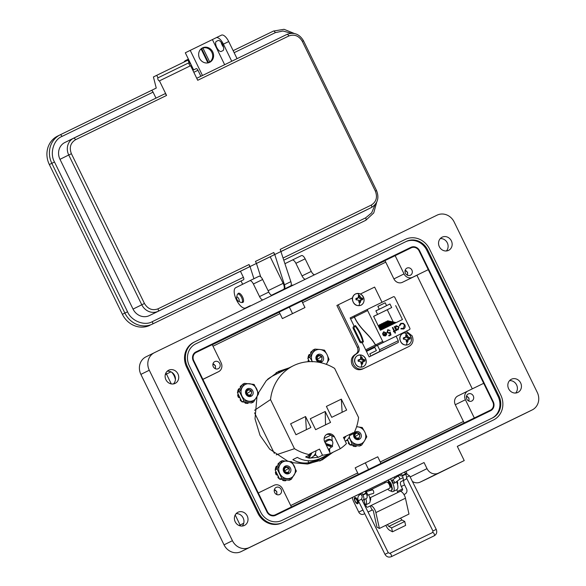 <?xml version="1.0" encoding="UTF-8"?>
<svg xmlns="http://www.w3.org/2000/svg" width="586" height="586" viewBox="0 0 586 586"><rect width="100%" height="100%" fill="white"/><g stroke="black" fill="none" stroke-linecap="round" stroke-linejoin="round"><path stroke-width="0.88" d="M329.039 454.187L320.256 460.794M332.738 452.436L322.205 459.9L307.269 464.017L292.385 462.647M287.675 461.123L269.685 449.132L260.001 435.303L255.013 418.8L256.976 396.759M463.46 421.502L380.285 461.973M357.68 472.968L290.722 505.542M276.636 372.425L285.104 369.817M416.91 275.259L472.309 388.848M213.004 346.209L279.969 313.627M302.566 302.632L385.749 262.169M463.453 421.481L380.27 461.951M357.672 472.946L290.707 505.52M258.389 393.008L266.33 380.607L278.526 371.421L288.949 367.927M407.827 347.022L362.456 369.099C358.185 370.667 354.764 369.305 352.208 365.012C350.399 360.353 351.432 356.83 355.306 354.427C357.885 352.853 358.566 350.516 357.357 347.432L336.884 305.46L352.486 297.864M406.281 331.207L412.134 335.844C413.943 340.503 412.91 344.033 409.035 346.429L363.738 368.462C359.46 370.037 356.046 368.675 353.483 364.382C351.681 359.723 352.713 356.193 356.588 353.798L356.515 353.834M354.186 326.255L350.128 317.927L350.831 317.597M356.61 353.79L356.588 353.798C359.159 352.223 359.848 349.886 358.632 346.802L338.166 304.83M360.39 294.018L374.63 287.089L382.043 302.288M396.488 343.323L369.136 356.911L362.104 342.495M354.838 315.62L352.113 316.967M327.904 454.751L319.678 461.043M276.079 372.74L283.968 370.381M374.798 347.366L366.462 351.424M411.46 338.789A6.226 5.662 -116.3 0 1 406.281 345.051A6.226 5.662 -116.3 0 1 399.96 339.074A6.226 5.662 -116.3 0 1 405.138 332.811A6.226 5.662 -116.3 0 1 411.46 338.789C410.127 333.852 407.248 332.035 402.838 333.346C400.663 334.562 399.637 336.503 399.784 339.162C401.014 344.041 403.893 345.857 408.398 344.605C410.552 343.44 411.577 341.499 411.46 338.789M406.398 334.796A3.692 3.362 -116.3 0 1 407.006 334.833L408.112 336.979L410.039 337.697A3.692 3.362 -116.3 0 1 410.156 338.979L408.347 339.506L407.673 341.982A3.692 3.362 -116.3 0 1 406.472 342.012L405.973 339.565L403.439 339.148A3.692 3.362 -116.3 0 1 403.322 337.866L405.739 337.045L405.805 334.862A3.692 3.362 -116.3 0 1 406.398 334.796A6.981 2.666 88.5 0 0 405.138 332.811M408.911 339.008A2.967 2.696 63.7 0 0 408.838 338.276L410.039 337.697M407.871 340.715L406.721 341.037L407.673 341.982M408.347 339.506L407.131 339.631L406.721 341.037M409.284 339.001L407.131 339.631M409.145 337.521L408.317 338.283L408.838 338.276M408.112 336.979L406.955 337.741L408.317 338.283M407.417 335.888L406.288 336.364L406.955 337.741M407.006 334.833L406.288 336.364M405.739 337.045L405.182 337.785L403.922 338.4L404.618 337.639M403.322 337.866L403.922 338.4M403.402 338.408A2.967 2.696 63.7 0 0 403.476 339.148M366.235 360.925A6.226 5.662 -116.3 0 1 361.057 367.188A6.226 5.662 -116.3 0 1 354.735 361.21A6.226 5.662 -116.3 0 1 359.914 354.948A6.226 5.662 -116.3 0 1 366.235 360.925C364.895 355.988 362.023 354.171 357.614 355.482C355.438 356.698 354.413 358.639 354.552 361.298C355.79 366.177 358.669 367.993 363.174 366.741C365.327 365.576 366.353 363.635 366.235 360.925M361.174 356.933A3.692 3.362 -116.3 0 1 361.782 356.969L362.888 359.115L364.814 359.833A3.692 3.362 -116.3 0 1 364.932 361.115L363.122 361.643L362.448 364.118A3.692 3.362 -116.3 0 1 361.247 364.148L360.749 361.701L358.214 361.284A3.692 3.362 -116.3 0 1 358.097 360.002L360.515 359.181L360.58 356.999A3.692 3.362 -116.3 0 1 361.174 356.933A6.981 2.666 88.5 0 0 359.914 354.948M363.679 361.144A2.967 2.696 63.7 0 0 363.613 360.412L364.814 359.833M362.646 362.851L361.496 363.174L362.448 364.118M363.122 361.643L361.906 361.767L361.496 363.174M364.06 361.137L361.906 361.767M363.921 359.658L363.093 360.419L363.613 360.412M362.888 359.115L361.73 359.877L363.093 360.419M362.192 358.024L361.057 358.5L361.73 359.877M361.782 356.969L361.057 358.5M360.515 359.181L359.958 359.921L358.698 360.536L359.386 359.775M358.097 360.002L358.698 360.536M358.178 360.544A2.967 2.696 63.7 0 0 358.251 361.284M364.06 299.402A6.226 5.662 -116.3 0 1 358.881 305.665A6.226 5.662 -116.3 0 1 352.56 299.695A6.226 5.662 -116.3 0 1 357.738 293.432A6.226 5.662 -116.3 0 1 364.06 299.402C362.727 294.472 359.855 292.656 355.446 293.96C353.263 295.183 352.245 297.124 352.384 299.776C353.622 304.661 356.493 306.478 361.005 305.225C363.159 304.053 364.177 302.12 364.06 299.409M358.998 295.41A3.692 3.362 -116.3 0 1 359.606 295.454L360.712 297.6L362.639 298.318A3.692 3.362 -116.3 0 1 362.756 299.6L360.947 300.12L360.273 302.603A3.692 3.362 -116.3 0 1 359.072 302.632L358.573 300.186L356.039 299.768A3.692 3.362 -116.3 0 1 355.922 298.486L358.339 297.659L358.405 295.483A3.692 3.362 -116.3 0 1 358.998 295.41A6.981 2.666 88.5 0 0 357.738 293.432M361.511 299.629A2.967 2.696 63.7 0 0 361.437 298.889L362.639 298.318M360.471 301.329L359.321 301.658L360.273 302.603M360.947 300.12L359.738 300.252L359.321 301.658M361.884 299.622L359.738 300.252M361.752 298.142L360.917 298.904L361.437 298.889M360.712 297.6L359.562 298.362L360.917 298.904M360.024 296.509L358.888 296.985L359.562 298.362M359.606 295.454L358.888 296.985M358.339 297.659L357.782 298.406L356.53 299.014L357.218 298.259M355.922 298.486L356.53 299.014M356.01 299.028A2.967 2.696 63.7 0 0 356.076 299.768M366.169 350.824L402.121 333.258L374.491 346.744L376.373 350.596L369.817 353.834L370.901 356.046M374.527 346.809L366.191 350.868M402.15 333.244A1.128 1.026 -116.3 0 1 402.121 333.258L396.107 336.232L398.275 340.678L398.312 342.414L372.154 355.197L379.647 351.497L379.611 349.754L398.275 340.678M376.798 345.579A1.128 1.026 -116.3 0 1 376.366 345.674L376.468 345.623A1.128 1.026 63.7 0 0 376.908 345.528L384.094 341.975A1.128 1.026 -116.3 0 1 382.68 341.411L375.523 344.942C369.055 333.602 360.229 329.647 354.457 317.055L367.627 310.558A1.128 1.026 -116.3 0 1 368.052 309.093L393.374 296.772A1.128 1.026 -116.3 0 1 394.796 297.336L409.841 328.197A1.128 1.026 -116.3 0 1 409.416 329.654A1.128 1.026 -116.3 0 1 409.416 329.662L402.223 333.207A1.128 1.026 63.7 0 0 402.23 333.207A1.128 1.026 63.7 0 0 402.238 333.2M375.523 344.942L376.293 345.659L375.421 344.993L365.671 349.805M377.428 345.293L379.611 349.754M375.904 310.924L389.946 303.995L391.682 307.547L373.634 316.389M373.619 316.367L377.596 314.404L375.868 310.844L379.245 309.203L375.875 310.866M379.245 309.203L377.86 306.361L385.185 302.801L377.882 306.405M375.897 310.902L389.946 303.995M350.626 318.952L354.354 317.107C360.17 329.786 369.173 333.976 375.421 344.993M363.408 341.858A17.668 7.325 -115.9 0 0 355.49 325.618L353.812 326.439A1.582 1.436 63.7 0 0 353.805 326.446A1.582 1.436 63.7 0 0 353.212 328.49L359.745 341.887A1.582 1.436 63.7 0 0 361.73 342.678L363.408 341.858L361.73 342.678M384.094 341.975L376.908 345.528M367.627 310.558L382.68 341.411M383.273 311.701L391.682 307.547M382.533 333.683L383.032 333.72L383.94 332.255L385.954 333.068L382.753 334.621L383.808 335.793L385.625 335.866L386.665 334.452L386.438 332.943L383.654 331.801L382.533 333.683M395.067 333.148L395.506 332.929L394.73 331.346L395.36 331.046L395.125 330.563L394.495 330.863L392.818 327.42L392.378 327.64L394.056 331.083L393.433 331.383L393.667 331.866L394.29 331.559L395.067 333.148M401.139 328.402L400.912 328.914L403.593 328.995C405.131 328.101 405.556 326.739 404.86 324.922L403.307 323.311L400.831 323.355L399.256 325.516L399.791 325.648L401.102 323.904C402.465 323.34 403.571 323.736 404.406 325.105L403.351 328.431L401.139 328.402M354.867 315.605L368.052 309.093A1.128 1.026 -116.3 0 1 368.059 309.093L354.867 315.605A1.128 1.026 63.7 0 0 354.523 315.891L354.42 315.942A1.128 1.026 -116.3 0 1 354.757 315.656A1.128 1.026 -116.3 0 1 354.764 315.656L350.128 317.942M377.596 314.404L373.612 316.345L380.402 330.262L402.457 319.531L395.667 305.606M386.57 305.636L385.185 302.801M394.261 326.724L396.173 330.643L396.612 330.431L396.261 329.706L398.092 329.801L398.985 326.863L396.121 325.728L395.03 327.186L394.7 326.512L394.261 326.724L394.7 326.512M388.708 335.382L388.979 335.932L390.987 334.958L390.181 332.028L389.236 332.833L387.478 332.218L388.057 330.255L390.042 330.475L387.807 329.691L387.031 332.409L389.426 333.419L389.946 333.031L390.371 334.577L388.708 335.382L390.371 334.577M354.354 317.107L354.413 316.081M354.376 316.008L354.457 317.055M393.213 321.956L387.265 309.76M388.672 326.241L380.27 324.468L379.23 324.966L379.552 325.626M386.797 327.149L378.087 325.523M390.554 325.325L382.145 323.553L381.112 324.058L381.427 324.71M392.43 324.41L384.02 322.637L382.988 323.142L383.31 323.794M394.305 323.494L385.903 321.721L384.863 322.227L385.185 322.886M396.187 322.586L387.778 320.813L386.745 321.311L387.06 321.97M383.94 332.255L382.922 333.771M383.544 331.852L386.438 332.943M386.328 332.995L386.665 334.452M386.555 334.503L385.515 335.917M382.753 334.621L385.954 333.068M394.73 331.346L395.396 332.987M393.433 331.383L394.056 331.083M392.378 327.64L392.818 327.42M392.708 327.479L394.495 330.863M394.393 330.922L395.125 330.563M395.015 330.614L395.25 331.097M403.351 328.431L401.029 328.453M399.689 325.699L401.102 323.904M400.729 323.406L403.307 323.311M403.197 323.362L404.86 324.922M404.758 324.981C405.446 326.798 405.029 328.153 403.483 329.046M394.59 326.563L395.03 327.186M396.019 325.779L398.985 326.863M398.876 326.915L397.982 329.852M396.502 330.482L396.261 329.706M389.316 333.471L389.946 333.031M387.705 329.742L389.932 330.533M387.478 332.218L388.057 330.255M387.368 332.269L389.236 332.833M390.086 332.137L390.877 335.009M362.822 342.136L360.493 341.521L353.959 328.123L354.904 325.897A17.668 7.325 64.1 0 1 362.822 342.136M380.966 329.991L380.182 329.823M383.427 334.892L385.368 335.397L383.427 334.892L386.137 333.566L385.368 335.397M379.23 324.966L387.639 326.739M378.366 326.094L385.764 327.655M379.076 327.552L383.881 328.57M384.921 328.065L378.688 326.746M379.787 329.017L382.006 329.479M383.039 328.98L379.398 328.211M381.112 324.058L389.514 325.831M382.988 323.142L391.397 324.915M384.863 322.227L393.272 323.999M386.745 321.311L395.147 323.084M397.85 329.317L395.543 328.512L396.341 326.219L398.539 327.076L397.85 329.317L395.543 328.512M395.653 328.46L396.341 326.219M254.602 410.273L270.52 399.586A47.759 43.459 63.7 0 1 293.41 365.723A47.759 43.459 63.7 0 1 293.615 365.62A47.759 43.459 63.7 0 1 334.628 368.396L358.573 417.503A47.759 43.459 63.7 0 1 353.739 433.53L353.307 432.644L343.455 437.442L346.443 443.58A47.759 43.459 63.7 0 1 340.246 448.73L334.635 437.222A6.021 5.479 63.7 0 0 327.061 434.204A6.021 5.479 63.7 0 0 327.039 434.219A6.021 5.479 63.7 0 0 324.776 442.02L330.387 453.52L320.015 458.64L316.257 459.922A47.759 43.459 63.7 0 1 312.924 460.603C307.247 461.248 302.054 460.171 297.351 457.388L292.832 459.622C297.534 462.405 302.72 463.482 308.397 462.837L308.273 460.743M274.351 375.128A47.759 43.459 63.7 0 0 274.145 375.23A47.759 43.459 63.7 0 0 267.524 379.362M307.701 463.98A47.759 43.459 63.7 0 0 316.22 460.977A47.759 43.459 63.7 0 0 316.425 460.874L319.78 459.219L308.397 462.837L308.302 460.743M313.737 455.952L315.649 455.022L318.257 457.322L322.505 455.227A47.759 43.459 63.7 0 0 330.387 453.52M318.257 457.322L310.228 458.047M308.859 457.952L308.177 457.791M307.599 457.637L305.614 456.97L310.082 454.765A47.759 43.459 63.7 0 1 294.472 448.693L270.52 399.586M276.218 454.839L294.472 448.693M345.271 441.17A5.735 3.699 131.4 0 0 345.308 441.155A5.735 3.699 131.4 0 0 349.725 434.387M328.372 449.389A5.735 3.699 131.4 0 0 328.409 449.374A5.735 3.699 131.4 0 0 331.412 446.81L330.585 446.085L331.127 445.272M308.339 457.498L309.078 458.142A5.735 3.699 131.4 0 0 311.51 457.593A5.735 3.699 131.4 0 0 315.927 450.832M315.649 455.022L315.539 453.183M306.419 456.575A5.735 3.699 131.4 0 0 306.617 456.78L307.445 457.505A5.735 3.699 131.4 0 0 308.111 457.922L309.745 454.934M332.533 446.561L331.017 447.308L332.533 446.561L332.438 444.957M332.189 440.943L331.852 435.515M334.635 437.222L330.892 435.171L324.153 438.445M325.42 443.346L332.145 445.616A5.735 3.699 131.4 0 0 331.932 440.679L331.112 439.954A5.735 3.699 131.4 0 0 324.637 441.705M306.727 456.421A5.735 3.699 131.4 0 0 307.445 457.505M312.052 452.722L309.078 458.142M331.932 440.679A5.735 3.699 131.4 0 0 325.149 442.789M345.894 436.255L344.224 439.017M329.603 449.418L328.578 449.814M328.585 449.828L329.566 449.345M353.739 433.53L349.666 435.537M340.246 448.73L329.867 453.776M324.717 456.318L319.78 459.219M322.505 455.227L319.509 449.088L309.657 453.886L310.082 454.765M310.287 418.748L325.215 411.489L330.548 422.425L315.627 429.685L310.287 418.748M290.627 423.803L295.967 434.739L310.888 427.48L305.555 416.543L290.627 423.803M326.395 406.406L331.727 417.342L346.656 410.075L341.323 399.139L326.395 406.406M274.336 453.388L254.58 412.874M325.523 424.872L325.215 411.489M329.552 448.678L329.779 452.267M306.361 429.685L305.555 416.543M342.129 412.28L341.323 399.139M329.09 449.579L329.164 451.008M330.892 435.171A6.021 5.479 63.7 0 0 326.409 434.585M310.565 453.439L309.972 454.524M326.263 445.074L331.412 446.81M344.326 437.017L343.726 438.006M325.743 444.005L330.614 446.1M330.072 444.913L329.793 445.375M284.737 470.976A2.615 2.381 -116.3 0 1 285.734 467.584A2.615 2.381 -116.3 0 1 288.019 472.279A2.615 2.381 -116.3 0 1 284.737 470.976M286.349 473.29L288.7 471.935A2.747 2.498 -116.3 0 1 286.898 472.653L284.342 471.166L289.008 468.068M288.041 472.419L285.331 472.206M284.84 471.803L284.877 472.184M284.723 471.686L284.781 472.096M355.145 436.717A2.615 2.381 -116.3 0 1 359.423 434.636A2.615 2.381 -116.3 0 1 358.434 438.028A2.615 2.381 -116.3 0 1 355.145 436.717M356.757 439.031L359.108 437.683A2.747 2.498 -116.3 0 1 357.306 438.401L354.75 436.914L359.416 433.808M358.42 438.182L355.739 437.947M355.248 437.552L355.284 437.932M355.138 437.434L355.189 437.845M247.021 393.638A2.615 2.381 -116.3 0 1 248.01 390.247A2.615 2.381 -116.3 0 1 251.299 391.558A2.615 2.381 -116.3 0 1 247.021 393.638M248.632 395.953L250.976 394.598A2.747 2.498 -116.3 0 1 249.175 395.316L246.618 393.829L251.291 390.73M250.303 395.089L247.607 394.861M247.116 394.466L247.153 394.847M247.006 394.349L247.065 394.759M317.429 359.379A2.615 2.381 -116.3 0 1 321.707 357.299A2.615 2.381 -116.3 0 1 320.71 360.69A2.615 2.381 -116.3 0 1 317.429 359.379M319.04 361.694L321.384 360.339A2.747 2.498 -116.3 0 1 319.582 361.064L317.026 359.577L321.699 356.471M320.696 360.844L318.015 360.61M317.524 360.214L317.561 360.595M317.414 360.097L317.473 360.507M246.354 391.162L246.845 394.517L251.343 395.909A3.956 3.604 63.7 0 1 248.596 396.297C245.241 394.173 244.897 391.895 247.563 389.463C251.511 389.536 252.581 391.397 250.764 395.037M251.16 396.239A4.153 3.78 63.7 0 0 252.734 390.855A4.153 3.78 63.7 0 0 247.519 388.774A4.153 3.78 63.7 0 0 245.944 394.158A4.153 3.78 63.7 0 0 251.16 396.239M245.409 384.445A8.966 8.153 63.7 0 0 242.267 387.309A8.966 8.153 63.7 0 0 242.003 396.07A8.966 8.153 63.7 0 0 249.079 401.263A8.966 8.153 63.7 0 0 256.412 397.696A8.966 8.153 63.7 0 0 256.675 388.936A8.966 8.153 63.7 0 0 249.607 383.742A8.966 8.153 63.7 0 0 245.409 384.445M244.509 383.347L239.44 391.565L237.411 392.569L241.952 401.871L251.555 402.956L253.577 401.952L258.646 393.733L254.112 384.431L244.509 383.347L242.479 384.35L237.411 392.569M241.974 385.163A9.859 8.973 63.7 0 0 240.612 386.152L240.26 387.339M240.612 386.152L240.612 386.899M239.278 388.708L238.546 388.965A9.859 8.973 63.7 0 0 237.843 391.14L238.282 391.807M238.268 394.18L237.821 394.832A9.859 8.973 63.7 0 0 238.502 397.125L239.235 397.447L238.502 397.125M240.414 398.722L240.538 400.282A9.859 8.973 63.7 0 0 241.703 401.359M245.19 403.146A9.515 8.658 63.7 0 1 245.182 403.139L245.651 403.241L245.175 403.139A9.515 8.658 63.7 0 0 245.182 403.139L244.758 402.582L245.234 402.582L245.651 403.241A9.859 8.973 63.7 0 0 247.878 403.432L248.405 402.853M238.546 388.958L238.37 389.324A9.515 8.658 63.7 0 0 238.37 389.338A9.515 8.658 63.7 0 0 237.667 391.507L237.843 391.14M238.011 392.137L237.667 391.507M237.821 394.832L237.997 394.371M237.652 394.986A9.515 8.658 63.7 0 0 238.326 397.286M238.963 397.63L240.026 397.923M240.538 400.282L240.194 399.542M240.253 400.26A9.515 8.658 63.7 0 0 241.85 401.659M239.44 391.565L243.974 400.868L241.952 401.871M243.974 400.868L253.577 401.952M316.762 356.911L317.253 360.265L321.751 361.65A3.956 3.604 63.7 0 1 319.004 362.045C315.649 359.914 315.305 357.636 317.971 355.211C321.919 355.284 322.989 357.145 321.172 360.786M321.567 361.98A4.153 3.78 63.7 0 0 323.15 356.596A4.153 3.78 63.7 0 0 317.927 354.515A4.153 3.78 63.7 0 0 316.352 359.899A4.153 3.78 63.7 0 0 321.567 361.98M326.204 364.302A8.966 8.153 63.7 0 0 326.82 363.445A8.966 8.153 63.7 0 0 327.083 354.684A8.966 8.153 63.7 0 0 320.015 349.49A8.966 8.153 63.7 0 0 315.817 350.194A8.966 8.153 63.7 0 0 312.682 353.058A8.966 8.153 63.7 0 0 312.316 361.613M326.82 363.445L329.054 359.482L327.083 354.684L324.519 350.179L320.015 349.49L314.916 349.095L309.848 357.314L307.818 358.317L309.445 361.643M312.382 350.911A9.859 8.973 63.7 0 0 311.02 351.9L310.668 353.087M311.02 351.9L311.02 352.64M309.686 354.457L308.954 354.706A9.859 8.973 63.7 0 0 308.251 356.889L308.69 357.548M308.683 359.929L308.229 360.573A9.859 8.973 63.7 0 0 308.492 361.694M308.954 354.706L308.778 355.072A9.515 8.658 63.7 0 0 308.778 355.079A9.515 8.658 63.7 0 0 308.082 357.255L308.251 356.889M308.419 357.878L308.082 357.255M308.229 360.573L308.404 360.112M308.06 360.727A9.515 8.658 63.7 0 0 308.28 361.709M314.916 349.095L312.887 350.098L307.818 358.317M309.848 357.314L312.411 361.818M284.071 468.5L284.569 471.855L289.066 473.246A3.956 3.604 63.7 0 1 286.312 473.635C282.957 471.51 282.613 469.232 285.279 466.8C289.235 466.874 290.297 468.734 288.488 472.375M288.883 473.576A4.153 3.78 63.7 0 0 290.458 468.192A4.153 3.78 63.7 0 0 285.243 466.112A4.153 3.78 63.7 0 0 283.661 471.496A4.153 3.78 63.7 0 0 288.883 473.576M283.133 461.783A8.966 8.153 63.7 0 0 279.991 464.647A8.966 8.153 63.7 0 0 279.727 473.407A8.966 8.153 63.7 0 0 286.796 478.601A8.966 8.153 63.7 0 0 294.128 475.034A8.966 8.153 63.7 0 0 294.392 466.273A8.966 8.153 63.7 0 0 287.323 461.079A8.966 8.153 63.7 0 0 283.133 461.783M282.225 460.684L277.163 468.903L275.134 469.906L279.669 479.209L289.272 480.293L291.301 479.289L296.362 471.071L291.828 461.768L282.225 460.684L280.196 461.687L275.134 469.906M279.698 462.5A9.859 8.973 63.7 0 0 278.328 463.489L277.976 464.676M278.328 463.489L278.335 464.237M277.002 466.046L276.262 466.302A9.859 8.973 63.7 0 0 275.559 468.478L276.006 469.144M275.991 471.518L275.545 472.17A9.859 8.973 63.7 0 0 276.218 474.462L276.951 474.785L276.218 474.462M278.13 476.059L278.255 477.619A9.859 8.973 63.7 0 0 279.419 478.696M283.368 480.579L282.906 480.483A9.515 8.658 63.7 0 0 282.906 480.483L282.474 479.919L282.957 479.919L283.368 480.579A9.859 8.973 63.7 0 0 285.602 480.769L286.122 480.19M276.262 466.295L276.094 466.661A9.515 8.658 63.7 0 0 276.087 466.676A9.515 8.658 63.7 0 0 275.391 468.844L275.559 468.478M275.728 469.474L275.391 468.844M275.545 472.17L275.72 471.708M275.369 472.323A9.515 8.658 63.7 0 0 276.05 474.623M276.68 474.968L277.749 475.268M278.255 477.619L277.918 476.879M277.969 477.597A9.515 8.658 63.7 0 0 279.566 478.996M277.163 468.903L281.698 478.205L279.669 479.209M281.698 478.205L291.301 479.289M354.486 434.248L354.977 437.603L359.474 438.987A3.956 3.604 63.7 0 1 359.152 439.17A3.956 3.604 63.7 0 0 359.152 439.17A3.956 3.604 63.7 0 1 356.72 439.383C353.365 437.251 353.021 434.973 355.695 432.549C359.643 432.622 360.705 434.482 358.896 438.123M359.291 439.317A4.153 3.78 63.7 0 0 360.866 433.933A4.153 3.78 63.7 0 0 355.651 431.853A4.153 3.78 63.7 0 0 354.069 437.244A4.153 3.78 63.7 0 0 359.291 439.317M346.626 440.211L347.359 440.526L346.458 440.364M348.545 441.807L348.663 443.368A9.859 8.973 63.7 0 0 349.827 444.444M353.776 446.327L353.314 446.224A9.515 8.658 63.7 0 0 353.314 446.224L352.882 445.668L353.365 445.668L353.776 446.327A9.859 8.973 63.7 0 0 356.01 446.517L356.53 445.931M347.088 440.709L348.157 441.009M348.663 443.368L348.326 442.628M348.377 443.346A9.515 8.658 63.7 0 0 349.974 444.745M347.461 439.588L350.076 444.957L359.679 446.041L361.709 445.038L364.536 440.782A8.966 8.153 63.7 0 0 364.807 432.021A8.966 8.153 63.7 0 0 357.731 426.828A8.966 8.153 63.7 0 0 356.574 426.784M349.329 436.753A8.966 8.153 63.7 0 0 350.135 439.156A8.966 8.153 63.7 0 0 357.204 444.349A8.966 8.153 63.7 0 0 364.536 440.782L366.777 436.819L364.807 432.021L362.236 427.516L356.596 426.711M349.124 437.229L352.105 443.954L350.076 444.957M352.105 443.954L361.709 445.038M405.446 498.203A5.648 2.344 -115.9 0 0 404.487 495.522A5.648 2.344 -115.9 0 0 399.916 491.486L370.345 505.872A5.648 2.344 64.1 0 1 374.915 509.915A5.648 2.344 64.1 0 1 375.868 512.589L379.406 528.455L408.977 514.068L405.446 498.203L375.868 512.589M379.406 528.455L376.959 527.144L373.429 511.278A1.128 0.469 -115.9 0 0 373.238 510.743A1.128 0.469 -115.9 0 0 372.322 509.93L368.85 511.622A4.014 3.655 -116.3 0 1 367.964 511.908M397.176 481.179A3.443 1.428 64.1 0 1 397.498 484.314M357.577 500.005A3.443 1.428 64.1 0 1 357.804 503.733A3.443 1.428 64.1 0 1 355.021 501.264A3.443 1.428 64.1 0 1 354.794 497.536A3.443 1.428 64.1 0 1 357.577 500.005M385.874 525.312A6.182 2.564 -115.9 0 0 389.712 530.323L392.481 531.802L391.609 527.876L388.84 526.389A1.663 0.689 64.1 0 1 387.617 524.463M392.481 531.802L405.622 525.408L404.75 521.481L401.981 519.994A1.663 0.689 64.1 0 1 400.758 518.068M399.916 491.486L370.154 505.967L372.132 510.025M399.96 491.464L402.077 490.438A1.15 1.047 63.7 0 0 402.509 488.951L401.315 486.497L404.604 484.9L406.516 488.834A4.014 3.655 -116.3 0 1 405.007 494.035L405.007 494.035A4.014 3.655 -116.3 0 1 404.992 494.042L403.959 494.547M364.287 504.517L365.173 504.085L366.367 506.531A1.15 1.047 63.7 0 0 367.81 507.11L370.154 505.967M391.609 527.876L404.75 521.481M372.44 509.915L368.037 512.054M363.811 514.112L364.741 513.651L363.811 514.112A4.014 3.655 -116.3 0 1 358.764 512.098L353.68 501.675A6.776 2.805 -115.9 0 1 352.362 497.477M397.249 492.782A1.15 1.047 63.7 0 0 397.469 491.434L396.671 489.786M404.604 484.9A4.512 1.875 64.1 0 1 404.303 480.015L405.981 479.187A4.512 1.875 -115.9 0 0 405.68 474.301L405.483 473.891A4.512 1.875 -115.9 0 0 404.377 472.111M404.303 480.015L401.014 481.611A4.512 1.875 -115.9 0 0 401.315 486.497M365.173 504.085A4.512 1.875 64.1 0 1 364.873 499.199L366.55 498.371A4.512 1.875 -115.9 0 0 366.25 493.478L366.052 493.075A4.512 1.875 -115.9 0 0 364.946 491.295M362.265 500.459L363.269 499.968A4.512 1.875 -115.9 0 0 362.968 495.082L362.763 494.672A4.512 1.875 -115.9 0 0 361.665 492.892M360.002 494.54A1.919 0.798 64.1 0 1 360.265 494.02A1.919 0.798 64.1 0 1 361.818 495.397M399.432 475.341A1.919 0.798 64.1 0 1 399.689 474.836A1.919 0.798 64.1 0 1 401.249 476.213M401.014 481.611L402.692 480.784A4.512 1.875 -115.9 0 0 402.392 475.898L402.194 475.488A4.512 1.875 -115.9 0 0 401.095 473.708M385.039 260.719L301.863 301.182L385.031 260.697M279.258 312.177L212.3 344.758M170.958 371.839L166.468 374.051A17.609 16.027 -116.3 0 1 165.941 372.879A17.609 16.027 63.7 0 0 166.468 374.051L171.28 383.911L166.468 374.058L165.289 374.644M240.114 525.041L235.206 514.977L240.106 525.034A17.609 16.027 63.7 0 0 240.597 525.972A17.609 16.027 -116.3 0 1 240.114 525.041L239.11 525.532M236.59 297.505L237.191 294.905A4.666 1.934 64.1 0 1 237.762 294.055A4.666 1.934 64.1 0 1 241.542 297.395A4.666 1.934 64.1 0 1 241.842 302.449A4.666 1.934 64.1 0 1 240.824 302.369L238.407 301.241A2.337 0.967 64.1 0 1 237.03 299.607A2.337 0.967 64.1 0 1 236.59 297.505A2.337 0.967 64.1 0 1 238.758 298.75A2.337 0.967 64.1 0 1 238.407 301.241M370.367 497.624L389.492 488.314A3.443 1.428 -115.9 0 0 389.265 484.585A3.443 1.428 -115.9 0 0 386.482 482.124L368.03 491.097M390.151 486.578A2.293 0.952 -115.9 0 0 389.778 484.344A2.293 0.952 -115.9 0 0 388.247 482.674M354.772 499.104A2.293 0.952 64.1 0 1 356.911 500.334A2.293 0.952 64.1 0 1 356.559 502.781A2.293 0.952 64.1 0 1 355.204 501.177A2.293 0.952 64.1 0 1 354.772 499.104L355.072 497.829A3.443 1.428 64.1 0 1 355.197 497.485M390.906 486.695A3.443 1.428 -115.9 0 0 390.21 484.131A3.443 1.428 -115.9 0 0 388.621 482.007M365.576 504.912L369.107 503.198A7.904 3.274 64.1 0 0 368.631 494.731A3.443 1.428 64.1 0 1 368.887 495.273M358.097 503.447A3.443 1.428 64.1 0 1 357.753 503.337L356.559 502.781M387.793 489.142A6.3 2.608 -115.9 0 0 391.008 490.753L391.419 490.555A6.3 2.608 -115.9 0 0 392.254 487.838L391.58 486.79L389.932 486.651M391.008 490.753A6.3 2.608 -115.9 0 0 391.836 488.035L391.17 486.995L389.946 486.812M387.939 482.688L388.54 481.604L388.13 480.432A6.3 2.608 -115.9 0 0 387.873 480.205M384.636 481.773A6.3 2.608 -115.9 0 0 384.782 482.952M388.057 482.805L388.95 481.406L388.54 480.234A6.3 2.608 -115.9 0 0 388.284 480M370.191 500.766A6.3 2.608 -115.9 0 0 370.652 498.349L369.627 497.25M370.176 500.1A6.3 2.608 -115.9 0 0 370.242 498.547L369.722 497.573M367.297 491.295L366.939 490.738A6.3 2.608 -115.9 0 0 366.682 490.511M508.633 388.752A7.34 6.68 63.7 0 0 517.885 392.408A7.34 6.68 63.7 0 0 520.639 382.907A7.34 6.68 63.7 0 0 511.388 379.252A7.34 6.68 63.7 0 0 508.633 388.752M509.556 380.636A7.34 6.68 -116.3 0 1 516.596 384.907A7.34 6.68 -116.3 0 1 515.673 393.023M439.346 246.699A7.34 6.68 63.7 0 0 448.598 250.354A7.34 6.68 63.7 0 0 451.359 240.853A7.34 6.68 63.7 0 0 442.108 237.198A7.34 6.68 63.7 0 0 439.346 246.699M440.276 238.583A7.34 6.68 -116.3 0 1 447.316 242.853A7.34 6.68 -116.3 0 1 446.386 250.969M235.198 521.774A7.34 6.68 63.7 0 0 244.45 525.437A7.34 6.68 63.7 0 0 247.211 515.936A7.34 6.68 63.7 0 0 237.953 512.274A7.34 6.68 63.7 0 0 235.198 521.774M236.121 513.658A7.34 6.68 -116.3 0 1 243.161 517.929A7.34 6.68 -116.3 0 1 242.238 526.045M165.919 379.721A7.34 6.68 63.7 0 0 175.17 383.383A7.34 6.68 63.7 0 0 177.924 373.883A7.34 6.68 63.7 0 0 168.673 370.22A7.34 6.68 63.7 0 0 165.919 379.721M167.156 371.282A7.34 6.68 -116.3 0 1 174.65 375.501A7.34 6.68 -116.3 0 1 173.405 383.94M412.361 481.421A9.032 8.219 63.7 0 0 420.308 482.066L426.857 478.967A9.032 3.743 64.1 0 1 426.85 478.967A9.032 3.743 64.1 0 1 426.381 479.114M434.233 475.378A9.032 3.743 -115.9 0 0 434.241 475.371A9.032 3.743 -115.9 0 0 434.248 475.371L464.229 460.574L438.365 473.158A9.032 8.219 -116.3 0 1 427.011 468.632L424.044 462.544L249.453 547.485A13.544 12.328 -116.3 0 1 232.43 540.702L149.291 370.235A13.544 12.328 -116.3 0 1 154.374 352.699A13.544 12.328 -116.3 0 1 154.44 352.662L437.112 215.143A13.544 12.328 -116.3 0 1 454.128 221.926L537.267 392.393A13.544 12.328 -116.3 0 1 532.183 409.936A13.544 12.328 -116.3 0 1 532.125 409.966L457.3 446.364L464.229 460.574M175.412 379.787A12.98 11.815 63.7 0 0 174.145 375.78A12.98 11.815 63.7 0 0 171.676 372.22M237.872 294.004A5.084 2.11 64.1 0 1 238.436 293.264A5.084 2.11 64.1 0 1 242.553 296.904A5.084 2.11 64.1 0 1 242.882 302.398A5.084 2.11 64.1 0 1 241.952 302.391M388.987 481.187A3.728 1.546 64.1 0 1 391.052 483.721A3.728 1.546 64.1 0 1 391.785 486.9M466.8 399.059A3.948 3.597 63.7 0 0 471.781 401.029A3.948 3.597 63.7 0 0 473.268 395.909A3.948 3.597 63.7 0 0 468.287 393.938A3.948 3.597 63.7 0 0 466.8 399.059M213.297 366.719A3.948 3.597 63.7 0 0 218.278 368.689A3.948 3.597 63.7 0 0 219.757 363.569A3.948 3.597 63.7 0 0 214.776 361.599A3.948 3.597 63.7 0 0 213.297 366.719M274.658 492.533A3.948 3.597 63.7 0 0 279.639 494.503A3.948 3.597 63.7 0 0 281.126 489.391A3.948 3.597 63.7 0 0 276.145 487.42A3.948 3.597 63.7 0 0 274.658 492.533M405.439 273.237A3.948 3.597 63.7 0 0 410.42 275.208A3.948 3.597 63.7 0 0 411.899 270.095A3.948 3.597 63.7 0 0 406.918 268.124A3.948 3.597 63.7 0 0 405.439 273.237M194.603 341.909L193.922 342.246A19.192 17.463 63.7 0 0 193.841 342.283A19.192 17.463 63.7 0 0 186.634 367.136L257.899 513.248A19.192 17.463 63.7 0 0 282.012 522.851L492.636 420.389A19.192 17.463 63.7 0 0 492.716 420.345A19.192 17.463 63.7 0 0 492.797 420.308M154.316 352.728L146.046 356.808A13.544 12.328 63.7 0 0 145.98 356.837A13.544 12.328 63.7 0 0 140.889 374.381L224.035 544.848A13.544 12.328 63.7 0 0 241.058 551.631L361.694 492.936M424.044 462.544L404.413 472.155M401.124 473.752L364.983 491.339M405.966 471.4L406.918 473.356M457.322 446.415L523.73 414.104A13.544 12.328 63.7 0 0 523.789 414.082A13.544 12.328 63.7 0 0 523.84 414.053M500.766 395.081A19.192 17.463 -116.3 0 1 493.551 419.935A19.192 17.463 -116.3 0 1 493.471 419.972L282.855 522.441A19.192 17.463 -116.3 0 1 258.734 512.831L187.476 366.719A19.192 17.463 -116.3 0 1 194.684 341.872A19.192 17.463 -116.3 0 1 194.764 341.828L405.38 239.359A19.192 17.463 -116.3 0 1 429.501 248.969L500.766 395.081M287.514 287.492A11.288 4.681 -115.9 0 0 288.092 287.308L292.465 285.155A4.512 1.875 64.1 0 1 292.473 285.148A4.512 1.875 64.1 0 1 293.242 285.133M305.423 279.207A4.512 1.875 64.1 0 1 302.024 275.903L295.886 263.319A4.512 1.875 -115.9 0 0 292.231 260.089A4.512 1.875 -115.9 0 0 292.224 260.089L285.089 263.612M288.092 287.308A11.288 4.681 -115.9 0 0 288.1 287.308L292.67 285.082L288.092 287.308M314.675 274.709A4.512 1.875 64.1 0 1 311.269 271.406L305.13 258.822A4.512 1.875 -115.9 0 0 301.475 255.591L292.231 260.089L301.475 255.591M262.931 299.885A4.512 1.875 64.1 0 1 259.532 296.575L253.394 283.998A4.512 1.875 -115.9 0 0 249.739 280.76L235.711 287.689A11.288 4.681 -115.9 0 0 236.458 299.893A11.288 4.681 -115.9 0 0 245.6 307.987L249.973 305.826A4.512 1.875 64.1 0 1 249.98 305.826A4.512 1.875 64.1 0 1 250.749 305.811M249.739 280.76A4.512 1.875 -115.9 0 0 249.731 280.767L258.983 276.27A4.512 1.875 -115.9 0 0 258.983 276.27L249.739 280.76M245.6 307.987A11.288 4.681 -115.9 0 0 245.607 307.98L250.178 305.76L245.6 307.987M272.182 295.381A4.512 1.875 64.1 0 1 268.776 292.077L262.638 279.493A4.512 1.875 -115.9 0 0 258.983 276.262M281.866 520.412L492.482 417.943A16.935 15.412 63.7 0 0 492.555 417.906A16.935 15.412 63.7 0 0 498.913 395.982L427.648 249.87A16.935 15.412 63.7 0 0 406.369 241.388L195.753 343.857A16.935 15.412 63.7 0 0 195.68 343.894A16.935 15.412 63.7 0 0 189.322 365.818L260.587 511.93A16.935 15.412 63.7 0 0 281.866 520.412M394.312 477.07L394.905 478.301M396.539 481.655A7.904 3.274 64.1 0 1 396.817 489.713L393.125 491.508A7.904 3.274 64.1 0 1 390.547 490.863M393.228 482.644L392.605 482.952A7.904 3.274 64.1 0 1 393.125 491.508M392.605 482.952L390.613 478.872M366.594 490.555L366.997 491.376M365.825 498.723A7.904 3.274 64.1 0 1 365.569 504.905M195.409 344.033L405.534 241.806A16.935 15.412 -116.3 0 1 426.813 250.281L498.078 396.4A16.935 15.412 -116.3 0 1 491.991 418.184M291.418 506.978L368.543 469.459L365.32 462.859L377.758 456.802L380.981 463.409L474.323 417.994L465.416 399.733A6.776 6.16 -116.3 0 1 467.958 390.965A6.776 6.16 -116.3 0 1 467.987 390.95L483.692 383.31L428.263 269.663L412.559 277.303A6.776 6.16 -116.3 0 1 404.047 273.911L395.14 255.65L301.797 301.058L304.962 307.54L292.524 313.598L289.359 307.115L212.235 344.634L221.149 362.895A6.776 6.16 -116.3 0 1 218.6 371.671A6.776 6.16 -116.3 0 1 218.571 371.685L202.866 379.325L258.294 492.965L273.999 485.325A6.776 6.16 -116.3 0 1 282.511 488.717L291.418 506.978M365.32 462.859L355.189 467.855L358.383 474.396M202.895 379.376L208.44 376.681A6.776 6.16 63.7 0 0 208.47 376.666A6.776 6.16 63.7 0 0 208.499 376.652M279.229 312.111L282.393 318.594L292.524 313.598M282.393 318.594L304.962 307.54M385.009 260.653L393.917 278.914A6.776 6.16 63.7 0 0 402.428 282.305L418.133 274.666M467.936 390.972L457.856 395.946A6.776 6.16 63.7 0 0 457.827 395.96A6.776 6.16 63.7 0 0 455.285 404.736L464.163 422.938M397.689 476.213L397.784 476.147C399.213 476.799 399.835 477.854 399.652 479.311L394.51 483.179A1.831 0.754 53.1 0 1 394.466 483.208A1.831 0.754 53.1 0 1 392.767 482.11A1.831 0.754 53.1 0 1 392.312 480.249A1.831 0.754 53.1 0 1 392.364 480.22A1.831 0.754 53.1 0 1 394.056 481.318A1.831 0.754 53.1 0 1 394.51 483.179M366.917 495.236L367.151 495.119C367.51 493.58 367.063 492.445 365.81 491.698L372.432 489.918A1.831 0.74 -105 0 0 372.381 489.94M373.326 493.471A1.831 0.74 -105 0 0 373.385 493.456A1.831 0.74 -105 0 0 373.436 493.434A1.831 0.74 -105 0 0 373.604 491.427A1.831 0.74 -105 0 0 372.432 489.918M209.663 62.336A8.065 7.34 63.7 0 0 209.693 62.321A8.065 7.34 63.7 0 0 212.711 51.861A8.065 7.34 63.7 0 0 202.588 47.84A8.065 7.34 63.7 0 0 202.558 47.862A8.065 7.34 63.7 0 0 199.54 58.322A8.065 7.34 63.7 0 0 209.663 62.336M166.571 95.445L75.484 139.761C70.467 142.955 69.104 147.599 71.397 153.708L144.449 303.475C147.848 309.042 152.353 310.836 157.956 308.859A2.241 0.93 64.1 0 1 158.11 311.283L249.189 266.967A2.241 0.93 -115.9 0 0 249.043 264.542L250.024 266.557L256.441 263.436L255.459 261.422L273.787 252.507A2.241 0.93 64.1 0 1 273.933 254.932L270.183 256.785L283.148 283.353A5.596 2.322 64.1 0 1 283.521 289.418L290.539 285.997A5.596 2.322 -115.9 0 0 290.861 281.654L280.196 249.387L371.282 205.071C376.3 201.884 377.662 197.233 375.37 191.131L302.317 41.357C298.919 35.79 294.421 34.003 288.81 35.98L197.724 80.289L190.604 65.698L159.451 80.853L166.571 95.445A2.241 0.93 -115.9 0 0 164.754 93.848L73.675 138.157M371.282 205.071A2.241 0.93 64.1 0 1 371.436 207.495L274.768 254.522L273.787 252.507M250.024 266.557L253.921 278.731M260.733 276.856L256.441 263.436L273.933 254.932M155.986 98.111L153.063 92.127A2.241 0.93 -115.9 0 0 151.254 90.522L156.25 88.054L153.422 76.964L156.748 75.316L157.978 77.835A1.677 0.696 -115.9 0 0 158.088 79.652A1.677 0.696 -115.9 0 0 159.451 80.853L190.604 65.698A1.677 0.696 64.1 0 1 189.241 64.489A1.677 0.696 64.1 0 1 189.131 62.673L157.978 77.835M153.063 92.127L61.977 136.435A2.241 0.93 -115.9 0 0 60.168 134.831L151.254 90.522A2.241 0.93 -115.9 0 0 151.247 90.522L60.168 134.831A2.241 0.93 -115.9 0 0 60.168 134.839A21.953 19.975 63.7 0 0 60.072 134.883A21.953 19.975 63.7 0 0 51.824 163.304L124.877 313.07A21.953 19.975 63.7 0 0 152.455 324.065L243.542 279.749A2.241 0.93 -115.9 0 0 243.395 277.325L240.45 271.289L249.189 266.967M156.748 75.316L187.908 60.16L189.131 62.673M274.768 254.522L284.444 284.781A5.596 2.322 64.1 0 1 284.122 289.118M256.448 263.466L270.183 256.785M242.641 284.261L241.044 280.98M73.558 138.215L64.921 142.479A12.987 11.823 63.7 0 0 64.87 142.501A12.987 11.823 63.7 0 0 59.992 159.326L133.037 309.093A12.987 11.823 63.7 0 0 149.364 315.598L240.45 271.289M61.977 136.435C53.597 139.571 49.502 153.532 54.491 162L127.543 311.774C131.139 320.908 144.669 326.299 152.309 321.641L243.395 277.325M200.888 76.268L197.965 70.276L193.827 72.29M281.199 251.46L362.69 211.817A12.987 11.823 63.7 0 0 362.741 211.788A12.987 11.823 63.7 0 0 362.8 211.758M284.51 288.971L271.545 295.278L284.518 288.964A7.838 3.252 -115.9 0 0 284.518 288.964A7.838 3.252 -115.9 0 0 284.51 288.971L290.539 285.997M202.47 75.499L190.223 50.374L185.308 52.799L193.644 69.895M196.149 68.679L192.845 70.283L196.149 68.679A2.241 0.93 64.1 0 1 197.965 70.276M59.977 134.927L57.662 136.069A21.953 19.975 63.7 0 0 57.575 136.113A21.953 19.975 63.7 0 0 49.327 164.534L54.491 162M149.957 325.296A21.953 19.975 -116.3 0 1 122.379 314.308L49.327 164.534M363.474 221.42A21.953 19.975 -116.3 0 1 363.379 221.464A21.953 19.975 -116.3 0 1 363.283 221.515L283.961 260.103M190.223 50.374L212.396 39.584L224.65 64.709M221.274 51.436L222.944 50.616A5.596 2.322 -115.9 0 0 222.57 44.558A5.596 2.322 -115.9 0 0 218.036 40.544L216.366 41.372A5.596 2.322 -115.9 0 0 216.739 47.429A5.596 2.322 -115.9 0 0 221.274 51.436L221.274 51.436M212.396 39.584L216.146 37.738A8.958 3.714 64.1 0 1 216.153 37.731A8.958 3.714 64.1 0 1 223.405 44.14L231.748 61.252M237.059 58.666L228.716 41.555L223.405 44.14M221.12 42.243A5.596 2.322 -115.9 0 0 223.508 47.158M221.464 35.145L216.153 37.731L221.457 35.153A8.958 3.714 64.1 0 1 221.464 35.145A8.958 3.714 64.1 0 1 228.716 41.555M283.265 257.928L365.635 217.853L371.692 212.813L375.047 204.704M291.301 33.263L282.921 30.999L275.303 32.655L234.144 52.681M189.381 61.149A4.219 3.838 63.7 0 0 191.095 64.672M185.601 60.512A4.219 3.838 63.7 0 0 185.586 60.519A4.219 3.838 63.7 0 0 184.011 62.057M201.123 48.814A7.86 7.149 -116.3 0 1 201.657 48.623L202.91 48.008A7.86 7.149 -116.3 0 1 211.832 52.315A7.86 7.149 -116.3 0 1 209.729 61.991L208.477 62.607A7.86 7.149 -116.3 0 1 208.059 62.878M202.91 48.008L209.729 61.991M207.898 62.885L201.079 48.902M208.477 62.607L201.657 48.623M493.266 401.747L419.627 250.764A6.893 6.278 63.7 0 0 410.962 247.314L195.907 351.937A6.893 6.278 63.7 0 0 195.878 351.952A6.893 6.278 63.7 0 0 193.292 360.881L266.93 511.864A6.893 6.278 63.7 0 0 275.596 515.314L490.643 410.691A6.893 6.278 63.7 0 0 490.68 410.676A6.893 6.278 63.7 0 0 493.266 401.747M212.293 344.744L279.251 312.162M492.797 401.981L419.151 250.998A6.321 5.75 63.7 0 0 411.218 247.834L196.164 352.457A6.321 5.75 63.7 0 0 196.134 352.472A6.321 5.75 63.7 0 0 193.761 360.654L267.399 511.637A6.321 5.75 63.7 0 0 275.339 514.801L490.394 410.171A6.321 5.75 63.7 0 0 490.423 410.163A6.321 5.75 63.7 0 0 492.797 401.981M212.901 364.258A2.652 2.417 -116.3 0 1 215.025 368.557M215.443 368.755L215.421 365.708L212.952 363.979M212.996 363.818L214.139 364.346M466.412 396.597A2.652 2.417 -116.3 0 1 468.529 400.897M468.954 401.102L468.932 398.048L466.463 396.319M466.5 396.158L467.65 396.685M274.27 490.079A2.652 2.417 -116.3 0 1 276.387 494.379M276.812 494.577L276.79 491.529L274.321 489.793M274.358 489.64L275.508 490.16M405.043 270.783A2.652 2.417 -116.3 0 1 407.167 275.083M407.585 275.281L407.563 272.226L405.094 270.498M405.138 270.344L406.281 270.864M362.456 369.099L363.738 368.462M357.357 347.432L358.632 346.802M407.08 342.056A6.981 2.666 88.5 0 1 406.281 345.051M361.848 364.192A6.981 2.666 88.5 0 1 361.057 367.188M359.679 302.676A6.981 2.666 88.5 0 1 358.881 305.665M379.647 351.497L398.312 342.414M360.493 341.521L359.745 341.887M353.959 328.123L353.212 328.49M388.84 526.389L401.981 519.994M402.509 488.951L397.469 491.434M368.85 511.622L368.023 512.032M362.939 510.04L358.764 512.098M364.873 499.199L362.273 500.466M402.194 475.488L405.483 473.891M405.68 474.301L402.392 475.898M402.692 480.784L405.981 479.187M366.55 498.371L363.269 499.968M362.763 494.672L366.052 493.075M366.25 493.478L362.968 495.082M391.836 488.035L392.254 487.838M391.17 486.995L391.58 486.79M388.13 480.432L388.54 480.234M388.54 481.604L388.95 481.406M370.242 498.547L370.652 498.349M434.241 475.371L426.85 478.967L434.248 475.371M232.43 540.702L224.035 544.848M241.058 551.631L249.453 547.485M410.141 476.96L427.011 468.632M420.308 482.066L438.365 473.158M523.73 414.104L532.125 409.966M140.889 374.381L149.291 370.235M493.471 419.972L492.636 420.389M282.855 522.441L282.012 522.851M258.734 512.831L257.899 513.248M187.476 366.719L186.634 367.136M311.269 271.406L302.024 275.903M268.776 292.077L259.532 296.575M243.739 523.247L240.106 525.034M368.103 494.877L366.968 495.426M295.886 263.319L305.13 258.822M253.394 283.998L262.638 279.493M498.913 395.982L498.078 396.4M405.534 241.806L406.369 241.388M426.813 250.281L427.648 249.87M208.44 376.681L218.571 371.685M393.917 278.914L404.047 273.911M402.428 282.305L412.559 277.303M455.285 404.736L465.416 399.733M406.581 478.022L432.944 531.011L436.226 529.378C437.288 532.015 436.702 534.117 434.446 535.685L434.248 535.787A1.831 0.762 64.1 0 1 434.248 535.787L391.287 556.693A1.831 0.762 64.1 0 1 391.265 556.7M405.014 473.034L409.577 475.817L406.581 477.29M432.944 531.011L432.644 532.498A1.831 0.762 64.1 0 1 434.123 533.795A1.831 0.762 64.1 0 1 434.263 535.78M389.668 553.404A1.831 0.762 64.1 0 1 389.683 553.396L389.683 553.396A1.831 0.762 64.1 0 1 391.155 554.693A1.831 0.762 64.1 0 1 391.302 556.685A1.831 0.762 64.1 0 1 391.287 556.693C388.613 557.645 386.511 556.861 384.987 554.341L358.339 500.788C357.27 498.144 357.863 496.042 360.112 494.474L360.317 494.372A1.831 0.762 -115.9 0 0 360.309 494.372A1.831 0.762 -115.9 0 0 360.302 494.379L360.822 494.13M432.644 532.498L389.683 553.396L388.269 552.715L384.987 554.341M388.269 552.715L361.621 499.155L358.339 500.788M361.906 497.675A1.831 0.762 -115.9 0 0 361.914 497.668A1.831 0.762 -115.9 0 0 361.789 495.668A1.831 0.762 -115.9 0 0 360.317 494.372M361.914 497.668A1.831 0.762 -115.9 0 0 361.921 497.668A1.831 0.762 -115.9 0 0 361.928 497.661L361.621 499.155M157.956 308.859L249.043 264.542M144.449 303.475L141.783 304.779A12.987 11.823 63.7 0 0 158.11 311.283L149.364 315.598M71.397 153.708L68.738 155.004L141.783 304.779L133.037 309.093M75.484 139.761A2.241 0.93 -115.9 0 0 73.668 138.157L73.668 138.157A12.987 11.823 63.7 0 0 73.616 138.186A12.987 11.823 63.7 0 0 68.738 155.004L59.992 159.326M288.81 35.98A2.241 0.93 -115.9 0 0 287.001 34.376A2.241 0.93 -115.9 0 0 286.994 34.376L196.742 78.282L287.001 34.376C293.952 31.886 299.453 34.025 303.497 40.786L376.549 190.56C379.376 197.885 377.692 203.518 371.487 207.473L362.741 211.788M302.317 41.357L303.497 40.786M375.37 191.131L376.549 190.56M362.69 211.817L371.436 207.495A12.987 11.823 63.7 0 0 371.487 207.473M284.444 284.781L290.861 281.654M268.095 290.678L283.148 283.353M283.521 289.418L271.501 295.263M243.542 279.749L152.455 324.065A2.241 0.93 64.1 0 0 152.309 321.641M127.543 311.774L122.379 314.308M363.283 221.515L283.961 260.089M376.695 202.185L373.751 212.916L365.876 220.233A21.953 19.975 -116.3 0 1 365.781 220.277A2.241 0.93 64.1 0 0 365.635 217.853M275.303 32.655A2.241 0.93 -115.9 0 0 273.494 31.051L233.162 50.667L273.494 31.051L284.049 29.3L294.304 33.483M218.168 40.493L216.366 41.372M353.805 326.446L354.896 325.904M293.41 365.723L274.145 375.23M245.182 403.139L245.644 403.241M240.509 386.284L240.231 386.797M310.917 352.032L310.639 352.545M278.225 463.629L277.947 464.134M239.366 293.271L237.762 294.055M243.454 301.665L241.842 302.449M523.789 414.082L532.183 409.936M145.98 356.837L154.374 352.699M492.716 420.345L493.551 419.935M193.841 342.283L194.684 341.872M208.47 376.666L218.6 371.671M457.827 395.96L467.958 390.965M399.674 479.297L403.065 477.649M392.312 480.249L397.733 476.176M367.122 495.133L373.385 493.456M409.577 475.817L436.226 529.378M397.784 476.147L400.245 474.946M365.386 491.903L365.81 491.698M164.754 93.848L64.87 142.501M60.168 134.831L57.575 136.113M365.876 220.233L363.379 221.464M188.399 59.135L185.586 60.519M192.098 66.723L191.3 67.119"/></g></svg>
